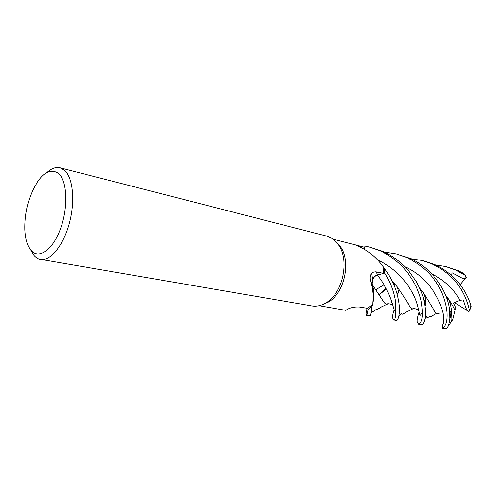 <?xml version="1.0" encoding="UTF-8"?>
<svg xmlns="http://www.w3.org/2000/svg" width="496" height="496" viewBox="0 0 496 496"><rect width="100%" height="100%" fill="white"/><g stroke="black" fill="none" stroke-linecap="round" stroke-linejoin="round"><path stroke-width="0.74" d="M365.23 246.09L361.435 245.997L365.223 246.128L364.616 249.376L365.23 246.09L369.08 246.952L379.676 250.604C387.041 254.064 392.491 257.275 402.002 266.129C407.743 272.521 412.455 279.298 416.138 286.459C418.705 292.59 420.341 297.333 421.048 300.681C423.379 314.284 422.592 322.133 418.692 324.241L417.365 322.109C416.789 320.893 417.39 317.496 419.176 311.897M371.299 282.633L372.031 284.456L372.57 279.663C373.6 277.121 375.168 275.553 377.282 274.951L383.78 273.377L382.869 266.718L384.264 268.088L384.853 273.122C390.563 282.429 394.159 292.07 395.628 302.058C396.044 315.456 395.3 321.402 393.396 319.901L396.533 320.441C397.271 320.565 398.028 319.226 398.803 316.417C399.199 313.001 400.799 308.258 396.788 292.95C394.376 284.574 390.216 276.303 384.295 268.125L382.776 266.309C376.613 257.784 369.043 251.348 360.065 247.002L354.82 244.733L364.969 247.423L364.61 249.37M46.903 172.515C51.417 168.404 55.769 166.823 59.96 167.772L326.796 236.121L332.19 238.495L338.334 244.602C349.996 260.003 342.903 293.446 325.984 302.833C321.296 305.654 316.634 306.689 311.996 305.939L40.542 259.377C38.049 258.943 35.83 257.61 33.895 255.378L30.467 249.705M59.96 167.772L64.48 170.233C72.993 177.518 75.392 201.178 69.328 223.361C63.352 245.594 50.394 261.237 40.542 259.377M31.062 250.443C27.342 245.923 25.271 238.911 24.85 229.419C24.558 215.245 27.423 201.736 33.449 188.883C41.862 172.949 50.251 167.822 58.602 173.507C67.251 180.935 68.386 207.328 60.518 228.644C52.768 250.077 38.756 259.724 31.062 250.443M364.591 249.364L365.223 246.128L361.435 245.997L360.983 246.4L361.435 245.997M368.082 309.523L367.697 308.326L368.082 309.523L371.659 306.807L368.088 309.554C367.61 313.404 367.065 315.313 366.463 315.282L369.737 315.84C370.233 315.921 370.686 314.923 371.095 312.858L371.634 306.869L372.694 304.24C373.81 297.402 373.004 289.131 370.276 279.428C369.917 276.904 370.382 274.883 371.659 273.358L373.19 272.23L375.267 271.802L383.78 273.377L377.289 275.001C373.637 276.452 371.882 279.552 372.037 284.307L373.612 290.842L372.769 303.23C374.375 296.54 374.158 290.247 372.118 284.351L372.105 284.332M372.031 284.456L373.612 290.842M383.78 273.389L377.301 275.02C373.662 276.47 371.913 279.564 372.056 284.313M319.071 305.71L345.793 310.341L348.111 308.934C351.652 307.303 355.626 306.683 360.034 307.08L367.71 308.326L372.415 304.525M388.907 303.781L387.525 304.129C386.043 304.228 384.592 303.261 383.179 301.239L372.118 284.351C374.158 290.234 374.375 296.527 372.769 303.236M336.003 241.707L340.231 246.338C351.41 261.101 344.639 293.024 328.426 302.021L322.58 304.587M446.171 328.488L446.208 328.488C447.82 327.844 449.029 324.644 449.835 318.878L449.643 310.98C448.465 294.153 434.031 268.51 409.665 258.249L396.304 253.927L406.627 257.474C421.65 264.79 432.543 274.809 439.307 287.537C442.643 293.192 447.169 306.069 447.076 315.239C447.082 321.947 445.551 326.306 442.475 328.309L442.308 327.199C442.785 324.434 443.362 323.094 444.038 323.181L443.56 318.748C444.794 314.235 435.972 280.457 405.263 266.941M384.288 252.03L396.304 253.927M469.594 301.512L470.995 305.927C469.371 299.919 466.482 293.812 462.315 287.593C458.186 280.984 446.648 269.477 434.645 264.622L424.725 261.206L421.829 260.468L431.731 263.878C440.405 267.71 448.043 273.308 454.64 280.655C460.183 286.762 466.544 296.664 469.439 310.31L468.943 311.643C466.085 309.399 466.531 309.64 463.289 299.906L459.823 300.347L453.418 303.068L455.88 308.097L454.95 310.341M410.508 258.627L421.829 260.468M418.692 324.241L421.569 324.731C422.859 324.923 424.012 322.902 425.022 318.668C425.977 314.166 425.556 307.818 423.745 299.627C423.014 295.591 420.596 289.658 416.491 281.821L408.363 270.345C403.341 264.3 393.198 255.917 383.024 251.46L369.08 246.952M435.141 264.839L445.662 266.569L455.347 269.898L464.938 275.156L466.296 277.351C464.957 278.578 463.636 278.876 462.346 278.25L451.999 272.757L451.627 275.503M462.65 272.918L458.068 270.593L446.022 266.662M366.463 315.282L366.116 313.187L367.164 308.239M393.396 319.901L392.578 317.793C392.435 315.983 392.968 313.317 394.177 309.802M377.245 275.032L384.828 273.129L384.264 268.088M445.489 295.046L448.725 299.336C451.534 303.614 453.617 307.303 454.981 310.403L452.749 319.579L447.225 327.565M448.849 299.609L445.551 295.201M425.63 299.813L424.272 300.83M414.203 308.642L412.616 308.983L410.217 307.353C408.375 303.713 404.048 296.881 397.234 286.862L392.088 280.916M425.63 299.832L424.278 300.849M414.042 308.655L412.579 308.903L410.161 307.222L406.918 301.897M375.788 289.689L384.065 284.741M384.047 284.71L375.782 289.67M391.883 302.07L391.09 302.585M388.74 303.788L387.24 304.054C385.851 304.023 384.462 303.025 383.086 301.066L379.837 296.062M391.896 302.089L390.96 302.696M437.807 313.236L435.823 313.168C435.017 312.548 434.037 311.048 432.89 308.648M439.313 313.261L436.579 313.472M437.943 313.224L435.866 313.274L423.454 292.807L419.771 288.226M447.776 298.071L447.218 299.677M446.27 297.005L447.919 298.468L447.262 299.82M442.308 327.199L443.678 320.112M447.504 300.576L447.919 298.468L447.559 300.75M384.295 268.125L384.853 273.122M371.634 306.869L368.088 309.554M466.29 277.351L460.189 284.642M468.943 311.643L454.218 302.467M448.179 298.635L446.877 298.673M446.952 298.902L448.074 298.487M358.031 246.115L357.734 245.57M377.282 274.951L376.352 271.913M396.223 309.882C392.782 315.902 395.244 297.743 377.301 275.02L377.289 275.001M462.043 272.515L464.938 275.156M459.823 300.347C454.206 289.534 444.738 280.587 431.415 273.513M422.468 312.021C418.661 318.531 420.881 315.481 416.547 302.182C412.275 289.174 398.765 269.316 377.611 260.078M393.843 282.881L393.21 283.266M386.093 288.288L378.963 294.63M446.208 328.488L442.475 328.309L446.171 328.501M470.995 305.927L469.439 310.31M354.82 244.733L333.262 239.246M372.57 279.663L371.659 273.358M340.231 246.338L338.334 244.602M328.426 302.021L325.984 302.833M452.749 319.579L451.348 320.261C450.92 321.048 450.976 317.806 451.527 310.546L450.498 304.47L448.725 299.336M449.835 318.878C450.368 317.787 451.397 311.823 450.461 311.426L449.649 310.98M412.616 308.983L406.063 312.102C403.924 313.664 402.585 314.365 402.039 314.21L401.636 313.54L398.803 316.417M397.234 286.862C398.834 291.629 398.902 293.762 397.457 293.26L396.788 292.95M418.946 310.837C416.739 308.4 413.106 308.332 412.579 308.903M379.056 294.779L386.44 288.939M393.762 284.506L394.81 283.972M387.24 304.054C387.779 303.087 392.956 304.643 392.801 305.276M371.095 312.858L375.838 309.665C376.749 309.678 378.721 308.692 381.753 306.708L387.525 304.129M425.022 318.668L426.882 315.797C426.653 317.279 426.758 317.961 427.199 317.843L429.728 316.46L430.02 316.739C430.454 316.876 431.935 316.119 434.465 314.47L436.635 313.553M423.745 299.627C424.334 300.477 424.911 302.486 425.481 305.648L425.816 303.044L425.27 297.842L423.454 292.807M465.496 275.609L462.452 272.763M469.439 311.153L471.181 306.54"/></g></svg>
